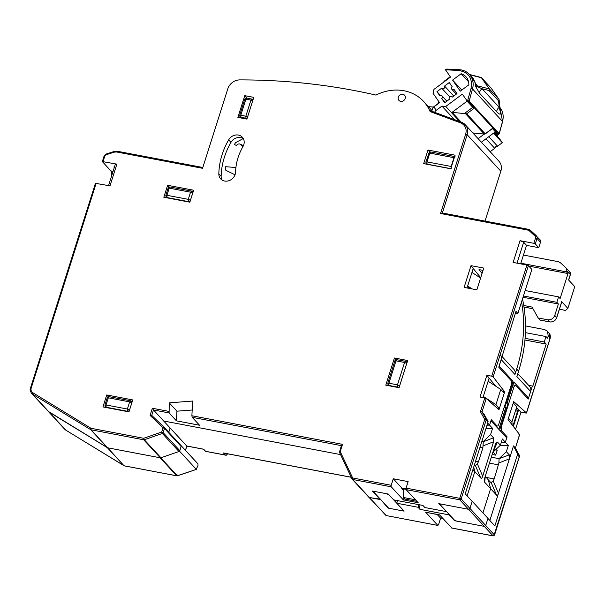<?xml version="1.0" encoding="UTF-8"?>
<svg xmlns="http://www.w3.org/2000/svg" width="605" height="605" viewBox="0 0 605 605"><rect width="100%" height="100%" fill="white"/><g stroke="black" fill="none" stroke-linecap="round" stroke-linejoin="round"><path stroke-width="0.91" d="M495.752 454.952L493.166 452.154M497.136 450.604L496.032 449.417M478.109 138.658L484.242 134.106L478.109 138.658M481.383 142.198L495.382 131.807M493.521 133.191L502.301 142.697L499.337 138.432L494.103 132.76M488.787 136.707L497.567 146.213L502.301 142.697M497.567 146.213L495.835 146.607L494.724 148.316L485.944 138.817M490.163 151.704L494.724 148.316M494.451 132.503L497.56 135.868L494.958 132.124M497.56 135.868L497.386 136.314M526.932 397.682L528.566 397.992L513.842 382.05L507.035 403.52L507.807 404.352L499.617 430.163L506.74 437.869L505.356 442.217L502.377 438.988L500.395 445.242L497.461 442.066L492.901 452.222L500.395 445.242M512.949 425.935L517.109 412.814L516.746 406.726L513.282 402.975L508.457 418.191L511.921 421.942L512.095 424.831M516.746 406.726L511.921 421.942M517.109 412.814L518.213 409.32M485.233 476.317L484.703 482.283L490.617 488.681L488.341 479.894L485.248 476.195M484.703 482.283L484.212 480.143L484.597 478.313L495.54 443.836L495.881 442.92L497.461 442.066M499.821 445.787L508.344 445.446L505.356 442.217L501.303 442.384L505.356 442.217L507.081 436.787L505.447 436.477M427.856 512.647L439.654 515.021M403.096 510.06L388.463 494.224M388.357 494.58L386.187 493.65L372.907 491.131L388.69 508.215L401.97 510.741L402.983 510.416M415.499 499.783L403.323 497.476L404.768 499.034L416.943 501.348M401.796 488.553L405.978 489.347M403.467 488.87L403.323 497.476M440.032 503.874L439.873 504.366L454.506 520.202L456.677 521.124L484.295 526.373L485.702 525.488L487.963 518.364L472.18 501.28L469.919 508.404L468.512 509.289A1.18 1.036 -42.7 0 0 469.919 508.404L485.702 525.488L484.295 526.373L454.552 520.723L449.16 514.893L419.946 509.342L418.025 507.255L396.774 503.224L404.095 511.142L388.153 508.117L380.379 499.223L369.337 497.499A1.18 1.036 137.3 0 1 368.823 497.212L386.262 515.573M446.195 511.202L438.769 503.64L468.512 509.289L440.894 504.041L439.873 504.366M483.274 441.801L493.506 437.786L490.579 434.609L483.297 441.582L482.873 447.813L478.419 461.857L477.322 463.77L482.677 476.233C482.064 478.086 481.429 478.676 480.748 477.995L475.401 465.54L474.433 464.837M477.322 463.77L475.401 465.54L474.766 465.207M472.936 469.541L474.834 471.598L467.128 495.888L474.834 471.598L473.692 467.173L474.834 471.598L480.748 477.995M493.506 437.786L493.612 441.748L483.145 445.855M482.677 476.233L493.612 441.748M481.89 441.317L483.297 441.582M490.579 434.609L492.561 428.363L489.574 425.133L490.958 420.785L498.845 429.331L505.659 407.861L504.116 407.422M485.913 428.627L492.561 428.363M486.995 425.239L489.574 425.133L486.995 425.239M504.275 406.915L504.888 407.029L513.07 381.218L511.406 380.9M505.659 407.861L504.888 407.029M500.774 389.439L504.237 393.189L499.405 408.405L495.941 404.654L500.774 389.439L488.129 381.233M483.297 396.449L495.941 404.654M483.251 396.6L484.393 397.84M499.405 408.405L496.909 407.929M513.07 381.218L499.117 366.116L501.19 359.589A5.906 5.18 -42.7 0 0 500.214 354.575M522.478 298.983A150.032 131.595 137.3 0 1 518.598 371.137L516.874 376.575L530.638 391.465A5.906 5.18 -42.7 0 0 529.662 386.451L517.812 373.618M521.555 301.903A150.032 131.595 137.3 0 1 516.678 369.058L518.598 371.137M528.566 397.992L530.638 391.465M501.19 359.589L514.953 374.487L516.678 369.058M490.557 482.291L488.341 479.894L490.617 488.681L482.934 512.919L490.617 488.681L496.531 495.087L491.184 482.624L493.105 480.854L498.459 493.317C497.855 495.177 497.212 495.767 496.531 495.087M514.953 374.487A5.906 5.18 -42.7 0 0 513.978 369.474L502.12 356.64M472.104 288.918L467.642 286.029M471.953 272.439L480.589 278.043M467.597 286.173L469.707 288.464M351.187 477.224L224.44 453.153M499.08 458.666L509.289 454.869L506.362 451.701L499.08 458.666L491.298 457.191M509.289 454.869L509.395 458.832L489.846 520.474M513.494 445.915L515.324 447.897L519.536 455.648A1.18 1.036 137.3 0 1 519.483 456.079L518.81 456.291L519.483 456.079L517.661 454.098L513.494 445.915L509.395 458.832L498.928 462.938L499.057 458.885M498.928 462.938L494.202 478.941L493.105 480.854M179.08 451.466L179.617 451.285L196.262 469.306L197.971 465.548L197.986 463.876L180.925 445.454A1.18 1.036 -42.7 0 0 180.903 445.439L164.257 427.41A1.18 0.567 -46.2 0 1 164.257 427.41L151.742 415.393L150.093 415.401L152.362 408.246L153.466 409.956L169.113 412.928L176.426 420.846L199.521 425.232L192.208 417.314L341.386 445.643M179.617 451.285L181.341 445.847M177.477 475.817L196.474 469.359L177.333 475.742L177.484 475.114L177.333 475.742L160.771 457.819M177.083 475.802L176.751 475.787A1.18 1.036 -42.7 0 0 177.038 475.802L177.333 475.742M48.128 411.271L107.667 447.806L160.363 457.819L143.718 439.79A1.18 0.476 -79.2 0 1 143.672 438.292L144.3 439.744L162.344 433.475L161.716 432.023L163.161 432.643A1.18 1.036 137.3 0 1 162.344 433.475L178.989 451.504L160.953 457.766A1.18 1.036 137.3 0 1 160.363 457.819M65.907 430.2A1.18 0.552 121.4 0 1 65.839 430.178L64.811 429.331A5.906 5.18 -42.7 0 0 65.786 430.125A1.18 0.552 121.4 0 0 65.839 430.178L124.441 465.903L176.751 475.787L160.106 457.766L107.667 447.806L123.987 465.706L65.786 430.125L49.134 412.103A5.906 5.18 137.3 0 1 48.158 411.309L31.513 393.28A5.906 5.18 137.3 0 0 32.489 394.082L90.689 429.663A1.18 0.552 -58.6 0 1 90.977 428.28A1.18 0.476 100.8 0 0 91.015 429.784L143.718 439.79A1.18 1.036 -42.7 0 0 144.3 439.744L160.953 457.766M176.879 475.863L124.585 465.88M205.844 451.345A1.18 0.476 -79.2 0 1 205.7 451.368L204.792 450.861A1.77 1.558 -42.7 0 0 205.579 451.292L203.651 449.205L186.763 445.998L170.111 427.977L168.75 432.272L170.111 427.977L163.668 420.997L340.539 454.582L163.668 420.997L153.466 409.956L151.742 415.393M185.41 450.256L186.854 446.021M203.651 449.205L203.197 449.122M524.936 340.025L546.194 344.063L532.748 386.451L532.362 386.035L528.226 399.073L515.71 385.536L512.942 384.886M546.194 344.063L544.266 341.984L525.08 338.339M525.42 332.637L545.99 336.546L547.533 338.21L548.228 336.017L547.48 331.26L544.644 329.566L525.518 325.936M544.266 341.984L545.99 336.546M548.228 336.017L550.074 338.354L549.34 333.612L547.54 331.336M549.945 321.913A1.18 0.476 -79.2 0 1 549.794 321.943A1.18 0.476 -79.2 0 1 549.673 321.868L540.053 320.045L538.125 317.958L547.744 319.788C551.064 320.053 553.409 318.578 554.777 315.364L558.392 303.975L523.03 297.259M523.741 305.495L532.067 307.075L538.125 317.958M559.474 309.072L565.433 310.501L567.853 308.384L574.75 286.641L568.594 279.979L570.326 274.511L566.862 270.76L566.25 268.128L560.517 262.827L558.15 261.647L523.461 255.06M570.243 274.753L570.326 274.511A2.957 2.594 -42.7 0 0 569.834 272L566.25 268.128M567.853 308.384L561.697 301.713L561.016 301.925L561.697 301.713L556.706 317.443A5.906 5.18 137.3 0 1 549.673 321.868L547.744 319.788M532.975 308.709L523.983 307M519.619 434.7L515.399 448.018L519.566 434.519L518.871 434.798L519.566 434.519L508.026 419.552L513.713 401.622L526.426 412.905L520.988 412.149L516.829 408.088M550.074 338.354L549.393 338.566L550.074 338.354L526.426 412.905L525.768 413.056M518.561 410.001L513.342 426.457M515.543 429.308L520.988 412.149M517.593 453.266L519.491 455.406M493.385 535.864L493.052 535.848A1.18 1.036 -42.7 0 0 493.907 535.675L519.483 456.079M437.294 514.575L440.614 518.167L438.542 524.694L437.816 525.359L425.686 512.238L439.495 514.855L451.89 528.036M440.614 518.167L442.973 518.621M437.937 525.435L385.998 515.52L437.937 525.435M385.998 515.52L369.345 497.499L380.265 499.571L372.37 491.033L388.304 494.058L393.696 499.889L422.91 505.44L424.839 507.519L446.082 511.558M397.598 500.63L396.774 503.224M454.695 520.277L454.552 520.723M449.023 514.265L449.16 514.893M418.849 504.668L418.025 507.255M419.946 509.342L418.917 504.676M494.459 534.964L485.702 525.488L487.948 518.424L494.875 525.919L517.661 454.098M508.344 445.446L506.362 451.701M492.16 454.476L495.692 455.149L497.242 450.256L496.713 450.15M515.71 385.536C515.074 385.075 514.469 385.635 513.887 387.208L501.303 426.88L501.401 430.639L507.081 436.787M532.362 386.035L528.626 385.325M566.862 270.76L566.507 271.879L568.042 273.543L528.785 266.094M566.507 271.879L520.875 263.213M525.163 290.529L558.574 296.873L560.117 298.545L568.042 273.543M558.392 303.975L556.85 302.311L523.438 295.966M556.85 302.311L558.574 296.873M105.02 405.297L106.041 404.979L106.102 407.226L127.436 411.279L127.383 409.033L129.546 409.956L131.822 402.794L131.716 401.554A1.77 1.55 135.8 0 0 131.504 401.259L130.74 400.858A1.77 1.55 135.8 0 1 131.504 401.259M107.297 398.135L108.318 397.818L129.651 401.871L130.74 400.858M131.822 402.794L129.651 401.871L127.383 409.033L106.041 404.979L108.318 397.818L109.225 396.706C108.114 396.608 107.44 397.016 107.206 397.908L104.937 405.07L105.293 406.772A1.77 1.558 138.7 0 1 105.126 406.537M129.546 409.956L128.714 411.014L127.436 411.279M106.102 407.226A1.77 1.558 138.7 0 1 105.293 406.772M192.7 193.108L190.537 192.186L191.626 191.18A1.77 1.55 135.8 0 1 192.602 191.868L192.7 193.108L190.431 200.27L188.268 199.348L166.927 195.294L165.906 195.612M190.431 200.27L189.599 201.329L188.321 201.594L188.268 199.348L190.537 192.186L169.203 188.14L166.927 195.294L166.988 197.548A1.77 1.558 138.7 0 1 166.178 197.086L165.815 195.385L168.092 188.223C168.326 187.331 168.999 186.93 170.111 187.021L168.182 188.45M192.382 191.581L191.626 191.18M188.321 201.594L166.988 197.548M428.748 153.405L429.769 153.088L429.399 152.21L430.677 151.968L429.769 153.088L453.984 157.686L455.073 156.672M451.247 168.734L451.194 166.481L453.984 157.686M429.769 153.088L426.979 161.883L427.032 164.136L450.808 168.651M427.032 164.136A1.77 1.558 138.7 0 1 426.056 163.441M451.194 166.481L426.979 161.883L425.958 162.2M406.643 362.145L406.749 363.393L404.579 362.471L405.668 361.457A1.77 1.55 135.8 0 1 406.643 362.145M406.431 361.858L405.668 361.457M387.873 383.532L388.894 383.215L388.947 385.461L397.538 387.094L397.485 384.84L399.648 385.763L406.749 363.393M388.947 385.461A1.77 1.558 138.7 0 1 387.971 384.765M388.138 385.007L387.782 383.305L394.883 360.928C395.11 360.028 395.791 359.627 396.903 359.725L394.974 361.155M252.02 99.107L250.931 100.112L245.88 99.159L246.787 98.04L252.02 99.107A1.77 1.558 136.4 0 1 252.996 99.795L253.011 99.833M247.271 117.945A1.77 1.55 138.1 0 1 247.233 117.967L245.955 118.225L245.895 115.979L250.931 100.112L253.102 101.043M245.955 118.225L240.903 117.272L240.851 115.018L248.065 116.901M240.903 117.272L239.935 116.576L239.739 115.109L244.768 99.243C245.033 98.32 245.706 97.919 246.787 98.04M244.866 99.477L245.88 99.159L240.851 115.018L239.837 115.343M453.75 96.021L444.539 86.054A1.77 1.558 137.3 0 1 441.695 88.164L436.961 91.673L440.606 95.62M484.673 134.038A1.18 0.446 -84.4 0 1 484.469 134.129A1.18 0.446 -84.4 0 1 484.333 134.053A1.18 1.036 -42.7 0 0 485.172 133.811L492.326 128.502L498.096 134.756L498.679 134.325A1.18 1.036 -42.7 0 0 499.163 133.629L499.057 133.894M443.805 81.849A1.18 1.036 137.3 0 1 444.146 81.425M445.567 69.832L450.513 77.092L433.944 89.396L433.059 93.283L439.57 102.668L433.891 106.888A2.957 1.407 145.2 0 0 432.424 109.611A2.957 1.407 145.2 0 0 432.484 109.686L432.424 109.611M446.944 69.151A1.18 0.431 92.8 0 0 446.8 69.076A1.18 0.431 92.8 0 0 446.361 69.832L446.036 69.303L446.392 69.666M444.153 81.811L443.571 82.242M438.595 101.262L438.065 103.561L433.331 107.077L429.489 106.699L428.877 107.145M454.166 119.321L441.937 106.079L436.258 110.299A2.957 1.407 145.2 0 0 434.723 112.19M459.671 121.484L445.787 106.457L441.937 106.079M445.787 106.457L462.356 94.153L468.073 102.253L473.844 108.499L466.697 113.808L485.286 133.902L492.425 128.608M498.679 134.325L467.673 100.551L469.132 101.126L499.163 133.629L502.46 121.703M468.073 102.253L468.656 101.821A1.18 1.036 -42.7 0 0 469.132 101.126L472.505 88.943A17.961 15.753 -42.7 0 0 469.344 74.347L473.246 78.567M467.189 101.111L452.071 112.333L466.697 113.808M498.096 134.756L497.892 134.318M452.071 112.333L461.033 122.029M468.928 101.549L468.346 100.71M446.603 69.182A1.18 1.036 -42.7 0 0 446.15 69.401L446.097 69.439M470.282 75.36L477.141 85.766L476.271 86.129L482.056 88.738L489.044 90.546A1.18 1.036 -42.7 0 0 489.4 88.988L481.701 77.901A1.18 1.036 -42.7 0 0 481.625 77.803L481.625 77.803A1.18 1.036 -42.7 0 0 481.315 77.584M499.019 99.515A1.18 1.006 174 0 1 498.543 100.831L489.044 90.546A1.18 0.96 -75.5 0 0 489.226 88.897A1.18 0.56 -34.8 0 1 489.4 88.988L498.898 99.273A1.18 0.56 145.2 0 1 498.921 99.303A1.18 0.56 145.2 0 1 498.951 99.364M475.583 83.724L477.141 85.766L489.226 88.897L481.527 77.803A1.18 0.96 -75.5 0 0 481.051 77.455L491.124 88.08A1.18 1.036 137.3 0 1 491.199 88.179L498.898 99.273A1.18 1.036 -42.7 0 1 498.543 100.831L499.223 107.319A5.906 5.18 -42.7 0 0 496.629 111.706L479.47 93.125L475.568 86.288L475.583 83.724L473.307 78.635M479.47 93.125A5.906 5.18 -42.7 0 1 482.056 88.738L499.223 107.319L500.698 113.49C500.494 114.799 499.133 114.201 496.629 111.706M500.403 112.25L499.125 99.848M500.305 111.101L500.698 113.49M500.411 112.22L500.743 113.15M491.245 88.239A1.18 0.56 145.2 0 0 491.222 88.209A1.18 0.56 145.2 0 0 491.199 88.179L481.701 77.901A1.18 0.56 -34.8 0 0 481.625 77.841A1.18 0.56 -34.8 0 0 481.527 77.803L469.714 74.748M467.098 100.982L467.673 100.551L471.038 88.368C472.717 78.068 468.565 72.093 458.59 70.437A1.18 0.431 -87.2 0 1 459.036 69.673A1.18 0.431 -87.2 0 1 459.18 69.749M452.117 96.997A1.77 1.558 137.3 0 1 452.238 97.14L452.117 96.997A1.77 1.558 137.3 0 0 449.394 99.25L444.66 102.767L441.703 98.502L445.242 102.336M456.299 94.13L451.822 89.283A1.77 1.558 137.3 0 0 454.007 89.366L456.972 93.631L452.238 97.14M451.822 89.283A1.77 1.558 137.3 0 1 452.23 86.802L449.273 82.537L444.539 86.054M446.845 101.141L442.111 96.021A1.77 1.558 137.3 0 0 439.926 95.945L436.961 91.673M442.111 96.021A1.77 1.558 137.3 0 1 441.703 98.502M468.542 81.743L461.139 73.734A13.824 12.13 137.3 0 1 465.926 76.737A13.824 12.13 137.3 0 1 468.837 84.821L460.284 91.166L452.585 80.079L461.139 73.734M461.796 90.047L452.585 80.079M235.035 174.792L225.854 170.323L225.249 168.772L225.657 166.708L235.905 167.517M242.794 146.879L240.261 144.141L243.422 145.669M243.24 138.545L235.481 142.75L234.392 144.535L236.411 145.518C237.455 144.066 238.733 143.612 240.261 144.141M235.579 172.017A8.863 7.774 137.3 0 1 235.171 174.391A8.863 7.774 137.3 0 1 228.735 180.766A8.863 7.774 137.3 0 1 220.696 178.891A8.863 7.774 137.3 0 1 218.828 173.748A70.883 62.171 137.3 0 1 228.675 139.838A8.863 7.774 137.3 0 1 242.325 137.199A8.863 7.774 137.3 0 1 243.785 144.724A8.863 7.774 137.3 0 1 242.96 146.584A53.157 46.63 -42.7 0 0 235.579 172.017M243.323 138.598A8.863 7.774 -42.7 0 0 230.981 142.341A70.883 62.171 -42.7 0 0 221.143 176.244A8.863 7.774 -42.7 0 0 222.012 179.995M405.214 98.471A3.842 3.365 137.3 0 1 402.423 101.232A3.842 3.365 137.3 0 1 398.945 100.422A3.842 3.365 137.3 0 1 398.309 97.163A3.842 3.365 137.3 0 1 401.1 94.395A3.842 3.365 137.3 0 1 404.579 95.212A3.842 3.365 137.3 0 1 405.214 98.471M487.675 423.077L489.574 425.133L491.298 419.696L496.977 425.844A2.957 1.187 100.8 0 0 497.287 426.033A2.957 1.187 100.8 0 0 498.8 424.173L511.384 384.5A2.957 1.187 100.8 0 0 511.286 380.742L498.777 367.197L515.974 311.356L517.895 313.435L515.46 312.974M399.066 387.684L385.786 385.166L394.407 357.994L407.687 360.519L399.066 387.684M396.048 359.771L394.407 357.994M398.831 385.264L399.58 386.073M253.79 97.375L246.9 119.109L237.871 117.393L244.76 95.658L253.79 97.375M246.999 98.078L244.76 95.658M253.177 99.318L252.285 99.144M167.615 185.296L193.645 190.235L189.849 202.191L163.826 197.245L167.615 185.296L169.256 187.066M128.963 411.876L102.941 406.931L106.73 394.974L132.76 399.92L128.963 411.876M108.371 396.751L106.73 394.974M192.186 410.008L176.94 411.188L169.241 402.854L192.662 401.039L191.883 415.756L342.513 444.357L340.229 451.557L339.42 452.185L352.019 478.956A1.18 0.544 -25.2 0 1 351.974 478.895A1.18 0.544 -25.2 0 1 352.654 477.973A1.18 0.476 100.8 0 0 352.7 479.478L369.345 497.499M341.462 445.409L339.42 452.185M517.895 313.435L531.863 269.422L528.392 265.671L526.947 265.05L513.138 262.426L520.035 240.692L533.844 243.316L535.289 243.928L538.752 247.679L526.539 245.365L520.671 263.856M491.699 376.181L493.128 376.854L504.668 391.828L498.974 409.759L486.269 398.476L480.022 397.009L486.912 375.274L491.699 376.181L526.947 265.05M517.01 263.167L523.65 242.234L526.539 245.365M539.879 239.58A2.957 2.594 -42.7 0 1 540.492 242.219L538.752 247.679M442.338 212.975L467.158 134.726L500.842 171.192A11.813 10.361 -42.7 0 0 498.898 161.157L465.207 124.698A11.813 10.361 -42.7 0 0 461.865 122.399A1.18 0.522 -68 0 0 461.774 122.331L429.784 110.511L430.102 111.577A44.301 38.856 -42.7 0 0 423.613 101.443A44.301 38.856 -42.7 0 0 376.007 95.091A673.365 590.639 -42.7 0 0 239.822 79.89A11.813 10.361 -42.7 0 0 227.752 88.927L202.569 168.311L116.568 151.976A1.18 0.476 -79.2 0 1 117.173 151.235A1.18 0.476 -79.2 0 1 117.302 151.311M500.842 171.192L485.013 221.082M427.992 150.04L455.081 155.182L450.77 168.772L423.681 163.63L427.992 150.04L429.822 152.021M467.037 287.957L473.201 268.514L471 265.663L483.75 268.083L476.853 289.818L464.111 287.398L471 265.663M483.024 270.374L479.047 269.626L482.034 273.498M523.65 242.234L520.035 240.692M533.844 243.316L535.576 237.848L535.213 236.268L529.481 230.966L527.59 230.029L440.531 213.497L442.149 212.945L528.195 229.28A1.18 0.476 -79.2 0 1 528.316 229.355A5.906 5.18 137.3 0 1 530.645 230.497A1.18 0.567 -47.2 0 1 530.683 230.528L536.378 235.806M465.706 134.113C466.954 128.941 465.366 125.243 460.95 123.012A1.18 0.522 -68 0 1 461.774 122.331L465.207 124.698A11.813 10.361 -42.7 0 1 467.158 134.726L465.706 134.113L440.531 213.497M432.643 111.479A44.301 38.856 -42.7 0 0 430.442 108.839L423.613 101.443M111.615 175.964A5.906 2.382 100.8 0 0 110.866 170.897L102.336 161.573L116.886 164.136L115.192 164.673L108.552 185.599M114.421 167.101L113.831 166.995L114.3 167.494M116.886 164.136L109.989 185.871L95.439 183.307L30.469 388.115C30.598 389.696 29.025 388.803 31.513 393.28M96.18 183.254L31.21 388.055C30.689 390.059 31.21 391.609 32.776 392.705A1.18 0.552 121.4 0 0 32.489 394.082L49.134 412.103L107.342 447.685L123.987 465.706M181.137 446.475A1.18 1.036 -42.7 0 0 180.948 445.477L164.295 427.455A1.18 1.036 -42.7 0 1 164.492 428.453L181.137 446.475L179.814 450.664L163.161 432.643L164.492 428.453L163.04 427.833A1.18 0.567 -46.2 0 1 164.242 427.402L151.726 415.378M179.814 450.664A1.18 1.036 137.3 0 1 178.989 451.504M107.667 447.806A1.18 1.036 137.3 0 1 107.342 447.685L90.689 429.663A1.18 1.036 -42.7 0 0 91.015 429.784L107.667 447.806M169.113 412.928L169.241 402.854M176.94 411.188L176.426 420.846M191.883 415.756L192.208 417.314M342.513 444.357L341.492 445.658M352.39 479.364L352.019 478.956A1.18 1.036 -42.7 0 0 352.7 479.478L391.238 486.798A1.18 0.476 -79.2 0 1 391.193 485.293L393.265 478.774L408.133 481.595L406.068 488.114A1.18 0.476 100.8 0 0 406.106 489.619L418.236 502.747L403.361 499.919L391.238 486.798M451.625 527.983L493.052 535.848L459.755 499.806A1.18 1.036 -42.7 0 0 461.161 498.921L469.919 508.404L472.157 501.333L465.23 493.839L488.016 422.01L486.186 420.029L484.741 419.416A1.18 0.552 -29.1 0 1 486.117 419.205L487.948 421.186A1.18 1.036 137.3 0 1 488.016 422.01M405.932 488.908L401.924 488.144L401.75 488.689L403.444 490.519M403.928 498.127L403.361 499.919M401.924 488.144L393.265 478.774M406.106 489.619L459.755 499.806A1.18 0.476 -79.2 0 1 459.717 498.301L461.161 498.921L486.186 420.029A1.18 1.036 -42.7 0 0 486.117 419.205L482.026 411.846L483.856 413.828L487.948 421.186M502.619 391.443L504.668 391.828M406.068 488.114L459.717 498.301L484.741 419.416L480.43 411.68L482.026 411.846L486.269 398.476M473.201 268.514L480.71 277.665M482.949 397.568L489.112 378.125L486.912 375.274M489.112 378.125L495.805 386.217M475.553 461.312L478.419 461.857M482.873 447.813L479.999 447.269M223.449 452.964L225.378 455.051A1.77 1.558 -42.7 0 0 227.465 453.78M227.631 453.44C226.958 454.99 226.255 455.557 225.499 455.126L205.7 451.368A1.18 0.476 -79.2 0 1 205.579 451.292L225.378 455.051A1.18 0.476 100.8 0 0 225.499 455.126A1.18 0.476 100.8 0 0 225.68 455.081M568.677 280.07L570.386 274.67L569.834 272A2.957 2.594 -42.7 0 0 569.713 271.879M556.623 317.693L554.777 315.364M494.202 478.941L486.027 477.39M489.415 463.143L498.656 464.897M513.887 387.208L512.306 386.905M499.768 430.329L501.401 430.639M501.303 426.88L500.698 426.767M397.485 384.84L404.579 362.471L395.995 360.837L388.894 383.215L397.485 384.84M499.223 133.781L502.589 121.605L499.927 107.478A17.961 15.753 137.3 0 1 502.528 121.446L472.505 88.943L471.038 88.368M458.59 70.437L446.361 69.832L445.779 70.263M436.258 110.299L433.891 106.888M465.585 113.763L484.333 134.053L472.823 132.934M464.383 113.528L472.755 107.319M476.211 86.016L475.477 85.804M476.271 86.129L475.568 86.288M230.981 142.341L228.675 139.838M340.229 451.557L352.654 477.973L391.193 485.293M493.128 376.854L528.392 265.671M540.492 242.219L537.028 238.468L535.289 243.928M535.213 236.268A1.18 0.567 -47.2 0 1 536.401 235.814A1.18 0.567 -47.2 0 1 536.416 235.829A2.957 2.594 137.3 0 1 537.028 238.468L535.576 237.848M529.481 230.966A1.18 0.567 -47.2 0 1 530.668 230.513L540 239.709M527.59 230.029A1.18 0.476 -79.2 0 1 528.195 229.28L530.668 230.513M460.95 123.012L430.102 111.577M116.568 151.976L114.337 152.135L114.36 151.424L117.173 151.235L202.826 167.494M114.337 152.135L106.079 154.782L106.109 154.071L114.36 151.424M106.079 154.782L104.068 156.105L106.109 154.071M104.809 156.045L103.077 161.512M113.082 171.321L110.866 170.897M31.21 388.055L30.469 388.115M32.776 392.705L90.977 428.28L143.672 438.292L161.716 432.023L163.04 427.833L150.093 415.401M152.362 408.246L168.787 411.37M480.43 411.68L484.802 397.916M221.143 176.244L218.828 173.748M496.977 425.844L495.344 425.534M64.811 429.331L48.158 411.309M186.854 446.067L185.493 450.347M203.401 449.212L186.839 446.067M204.792 450.861L203.235 449.182M561.758 301.872L556.766 317.602C555.428 320.794 553.099 322.238 549.794 321.943L540.197 320.121M523.99 307.045L533.005 308.754M549.34 333.612C550.278 334.505 550.542 336.138 550.134 338.505L526.494 413.033M515.362 447.942L519.551 456.23L494.527 535.122L493.181 535.924L451.746 528.059M351.21 477.277L223.948 453.107M130.559 400.76L109.225 396.706M191.445 191.074L170.111 187.021M426.223 163.683L425.867 161.974L429.399 152.21M454.658 156.529L430.677 151.968M405.486 361.351L396.903 359.725M252.792 99.515L251.839 99.001M449.833 96.989L441.816 88.307M444.085 81.289L450.249 76.714M446.036 69.303L445.461 69.734M484.469 134.129L472.883 133.002M491.222 88.209L498.921 99.303M469.45 74.46L481.051 77.455M446.8 69.076L459.036 69.673C463.18 69.915 466.621 71.473 469.344 74.347M339.382 452.117L351.974 478.895M104.068 156.105L102.336 161.573M352.171 479.19L368.823 497.212M497.287 426.033L495.48 425.686"/></g></svg>
